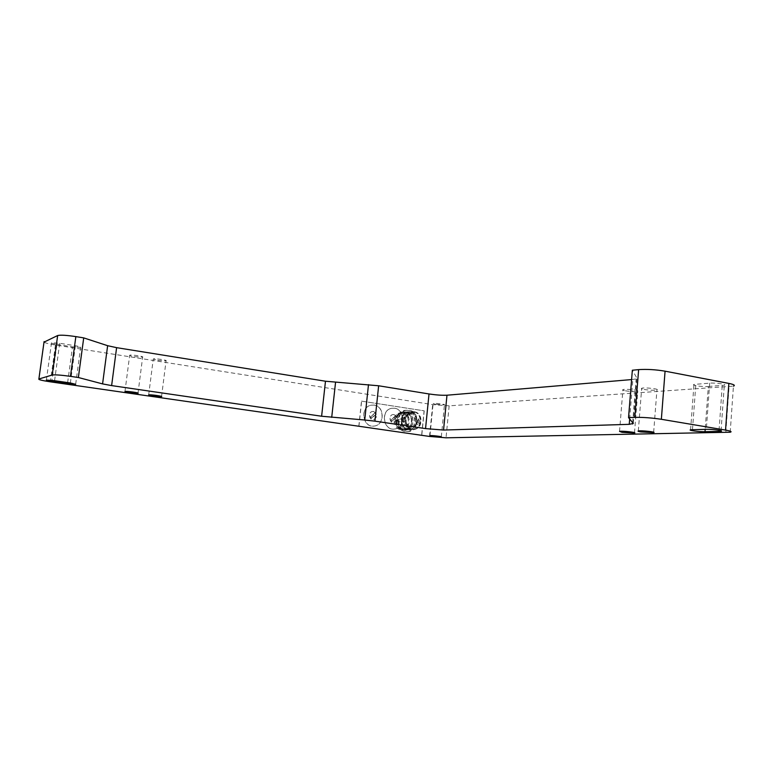 <?xml version="1.0" encoding="UTF-8"?>
<svg xmlns="http://www.w3.org/2000/svg" width="773" height="773" viewBox="0 0 773 773"><rect width="100%" height="100%" fill="white"/><g stroke="black" fill="none" stroke-linecap="round" stroke-linejoin="round"><path stroke-width="0.58" stroke-dasharray="3.87 2.9" d="M730.205 432.223L733.442 386.162L449.161 405.844L432.687 404.637L55.434 345.029C49.182 344.004 45.365 343.038 43.993 342.139M631.599 379.582L636.16 378.915L636.923 378.065L632.343 370.228M435.856 404.405L444.446 404.878C446.321 404.337 434.436 402.897 433.141 403.506L435.856 404.405M134.425 356.682L142.638 357.165C144.657 356.498 131.033 354.449 129.68 355.213C129.265 355.59 130.85 356.082 134.425 356.682M157.818 360.382L166.06 360.865C168.07 360.208 154.619 358.208 153.267 358.972L157.818 360.382M56.922 344.41L72.478 346.874L80.643 347.367C81.039 346.961 79.3 346.43 75.406 345.763L59.695 343.27L51.511 342.777C51.144 343.193 52.941 343.734 56.922 344.41L51.984 380.355M625.396 390.829C630.845 391.621 634.971 391.785 637.793 391.302C640.991 390.375 625.347 388.616 622.922 389.631C622.149 389.969 622.97 390.365 625.396 390.829M644.131 389.486C649.707 390.307 653.977 390.462 656.944 389.95C660.287 388.983 644.247 387.205 641.696 388.259C640.885 388.606 641.687 389.012 644.131 389.486M708.31 386.5L724.301 385.215C727.519 384.326 715.537 382.616 709.682 383.137L693.961 384.442C690.907 385.312 702.57 386.973 708.31 386.5L705.189 429.334M358.817 426.252L361.493 401.129L424.097 410.821L421.633 435.276M361.493 401.129L424.097 410.821M358.933 426.252L361.619 401.119M424.222 410.811L421.768 435.296M414.434 411.845L412.309 411.854C402.694 412.985 404.888 430.89 414.444 429.286C423.189 428.677 423.169 412.734 414.434 411.845M394.443 408.25L391.718 408.289C380.239 409.854 383.079 431.015 394.501 429.015C404.965 428.213 404.897 409.323 394.443 408.25M374.045 405.11L371.098 405.187C359.474 406.994 362.672 428.242 374.238 426.039C384.78 425.063 384.596 406.192 374.045 405.11M413.642 411.893L411.516 411.903C401.912 413.033 404.105 430.909 413.652 429.305C422.396 428.706 422.367 412.772 413.642 411.893M394.568 408.241C405.023 409.313 405.091 428.213 394.626 429.015C383.215 431.015 380.364 409.845 391.843 408.279L394.568 408.241M374.171 405.1C384.732 406.183 384.906 425.053 374.354 426.029C362.788 428.242 359.59 406.985 371.224 405.178L374.171 405.1M413.661 411.651C422.638 412.56 422.657 428.938 413.671 429.546C403.864 431.189 401.612 412.83 411.478 411.661L413.661 411.651M393.911 414.57L392.916 414.57C388.365 415.13 389.495 423.507 393.998 422.657C398.018 419.971 397.989 417.275 393.911 414.57M373.504 411.478L372.422 411.497C367.803 412.144 369.069 420.57 373.639 419.623C377.668 416.889 377.63 414.173 373.504 411.478M413.275 411.671L409.275 411.806L414.251 412.521L413.275 411.671M410.144 411.874L407.96 411.883C398.143 413.053 400.375 431.295 410.144 429.672C419.092 429.054 419.072 412.772 410.144 411.874M418.637 419.14C417.314 421.063 417.14 422.821 418.125 424.425L418.232 424.425C420.444 422.783 420.657 421.014 418.869 419.13L418.637 419.14M403.168 422.203C401.438 420.29 401.66 418.512 403.844 416.879L403.95 416.879C404.936 418.782 404.685 420.56 403.197 422.213L403.168 422.203M411.69 429.575L411.13 429.633C408.724 429.73 407.535 429.488 407.574 428.899L411.69 429.575M393.979 414.56C398.056 417.275 398.085 419.971 394.066 422.647C389.553 423.507 388.433 415.12 392.984 414.57L393.979 414.56M373.562 411.478C377.688 414.173 377.736 416.889 373.707 419.623C369.136 420.57 367.871 412.144 372.48 411.497L373.562 411.478M417.275 424.29L417.169 424.28C415.768 422.319 416.009 420.551 417.922 418.985C419.314 420.812 419.101 422.58 417.275 424.29M404.81 417.024C403.013 418.744 402.791 420.522 404.163 422.348C406.047 420.763 406.298 418.995 404.917 417.024L404.81 417.024M414.135 413.613L409.197 412.937L414.135 413.613M411.613 428.039L407.69 427.769L411.613 428.039M410.115 412.106C418.811 412.985 418.821 428.831 410.125 429.43C400.617 431.025 398.433 413.255 407.999 412.125L410.115 412.106M391.718 421.256L396.288 417.246L395.399 415.951L390.829 419.961L392.046 421.246L390.829 419.961M371.262 418.232L375.91 414.183L375.002 412.879L370.354 416.918L371.571 418.212L370.354 416.918M409.729 412.135L407.613 412.144C398.056 413.275 400.23 431.034 409.738 429.44C418.435 428.841 418.415 413.014 409.729 412.135M395.399 415.951L396.288 417.246M396.607 417.227L392.046 421.246M391.148 419.952L395.718 415.932M375.002 412.879L375.91 414.183M376.229 414.164L371.571 418.212M370.663 416.908L375.32 412.859M407.931 429.759C397.873 428.387 399.757 410.154 409.758 411.796C419.729 413.236 417.913 431.286 407.931 429.759M406.975 431.411L409.091 431.44C419.778 430.754 419.797 411.323 409.13 410.231L406.492 410.25C396.085 411.439 396.501 430.464 406.975 431.411M407.361 410.347L404.733 410.366C393.09 411.787 395.737 433.382 407.323 431.498C417.98 430.803 418.009 411.429 407.361 410.347M406.405 412.009C396.443 410.376 394.568 428.503 404.579 429.865C414.521 431.382 416.338 413.439 406.405 412.009M406.376 412.338C415.024 413.217 415.043 428.957 406.376 429.556C396.907 431.141 394.752 413.478 404.269 412.357L406.376 412.338M405.158 412.415L403.062 412.424C394.597 413.352 394.897 428.802 403.4 429.575L405.158 429.595C413.816 428.996 413.797 413.284 405.158 412.415M403.11 430.078L404.955 430.107C414.115 429.488 414.115 412.859 404.965 411.932L402.733 411.951C393.786 412.937 394.114 429.266 403.11 430.078M404.54 411.961L399.738 412.937C393.341 416.367 394.81 428.387 401.815 429.914L404.53 430.117C413.69 429.498 413.681 412.888 404.54 411.961M402.685 412.463L398.105 413.4C391.998 416.666 393.399 428.136 400.085 429.585C410.134 432.706 413.004 413.661 402.685 412.463M402.578 413.516C410.241 414.28 410.26 428.184 402.598 428.725C394.201 430.146 392.278 414.502 400.733 413.526L402.578 413.516M408.985 413.13C416.695 413.903 416.724 427.952 409.004 428.503C400.54 429.943 398.597 414.125 407.12 413.13L408.985 413.13M408.811 414.84L408.492 414.85C407.129 415.951 407.245 416.84 408.84 417.488C410.144 416.608 410.134 415.729 408.811 414.84M404.26 418.86L403.95 418.86C402.569 419.961 402.685 420.85 404.289 421.517C405.603 420.638 405.593 419.758 404.26 418.86M407.864 424.106L407.574 424.106C406.183 425.189 406.289 426.078 407.873 426.764C409.197 425.894 409.197 425.005 407.864 424.106M633.309 423.43L636.923 378.065M629.666 418.985L632.836 379.485M55.434 345.029L50.38 381.833M429.517 436.436L432.687 404.637M449.161 405.844L446.031 437.808M725.818 432.571L729.045 386.819M67.638 382.577L72.478 346.874M75.406 345.763L70.362 382.973M54.564 380.693L59.695 343.27M719.054 430.29L722.243 385.524M709.682 383.137L706.329 429.315M692.482 429.624L695.845 384.152M403.419 415.159L403.11 415.159C401.825 416.038 401.834 416.908 403.148 417.778L403.458 417.778C404.752 416.908 404.733 416.029 403.419 415.159M398.897 419.14L397.602 420.28L398.926 421.768L399.921 420.628L398.897 419.14M402.482 424.338L402.192 424.338C400.878 425.208 400.887 426.078 402.211 426.967L402.491 426.967C403.806 426.107 403.806 425.227 402.482 424.338M632.672 422.647L636.16 378.915M441.306 436.803L444.446 404.878M429.943 435.634L433.141 403.506M138.019 393.08L142.638 357.165M124.965 391.467L129.68 355.213M161.567 396.472L166.06 360.865M148.677 394.897L153.267 358.972M75.686 384.104L80.643 347.367M46.37 380.084L51.511 342.777M634.498 432.658L637.793 391.302M619.54 431.373L622.922 389.631M653.658 432.242L656.944 389.95M638.314 430.957L641.696 388.259M721.064 430.764L724.301 385.215M690.598 429.788L693.961 384.442M413.652 429.305L414.444 429.286M411.516 411.903L412.309 411.854M410.144 429.672L411.13 429.633M412.811 429.575L413.671 429.546M407.96 411.883L409.275 411.806M410.299 411.738L411.478 411.661M417.169 424.28L418.125 424.425M417.922 418.985L418.869 419.13M404.917 417.024L403.95 416.879M404.163 422.348L403.197 422.213M414.425 413.574L414.541 412.444M409.197 412.937L409.313 411.806M407.69 427.769L407.574 428.899M412.917 428.397L412.811 429.527M407.323 431.498L409.091 431.44M404.733 410.366L406.492 410.25M405.158 429.595L406.376 429.556M403.062 412.424L404.269 412.357M400.085 429.585L401.815 429.914M398.105 413.4L399.738 412.937M402.598 428.725L409.004 428.503M400.733 413.526L407.12 413.13M408.492 414.85L403.11 415.159C402.066 417.207 402.182 418.087 403.458 417.778L408.84 417.488M403.95 418.86L398.597 419.14C396.849 419.681 396.955 420.56 398.926 421.768L404.289 421.517M407.574 424.106L402.192 424.338C399.844 425.044 402.53 428.078 402.491 426.967L407.873 426.764"/><path stroke-width="1.16" d="M638.633 369.629L634.826 417.362L628.546 417.604L632.343 370.228L638.633 369.629C646.875 369.079 655.688 369.6 665.07 371.175L728.852 383.408C733.935 384.442 735.471 385.36 733.442 386.162M43.993 342.139L57.646 335.54C60.439 334.854 66.507 335.211 75.851 336.613L83.716 337.888L107.631 345.695L116.607 347.657L325.481 381.224L378.635 385.775L429.015 393.959C436.223 395.032 442.214 395.447 446.978 395.216L631.599 379.582M634.826 417.362C643.078 417.217 651.919 417.864 661.359 419.295L665.07 371.175M628.546 417.604L633.309 423.43L629.241 424.329L443.547 430.059L425.546 428.6L374.915 421.15L378.635 385.775M368.489 384.625L364.73 420.01L374.915 421.15M364.73 420.01L321.616 416.241L111.621 385.592L102.577 383.901L78.373 377.514L83.716 337.888M78.373 377.514L70.469 376.345L75.851 336.613M57.646 335.54L52.216 375.021C54.989 374.615 61.067 375.05 70.469 376.345M52.216 375.021L38.892 378.992L44.08 341.589L38.882 379.002C38.167 379.611 41.993 380.558 50.38 381.833L429.517 436.436L446.031 437.808L730.205 432.223C732.224 431.711 730.669 431.005 725.557 430.097L661.359 419.295M432.687 436.368L429.943 435.634C431.218 435.238 443.142 436.639 441.286 436.967L432.687 436.368M129.758 392.674L124.965 391.467C126.299 390.954 139.981 392.848 137.99 393.273L129.758 392.674M153.286 396.066L148.677 394.897C150.01 394.394 163.528 396.249 161.538 396.665L153.286 396.066M51.984 380.355L51.839 381.437L46.37 380.084L54.564 380.693L70.362 382.973L75.657 384.287L67.483 383.688L67.638 382.577M51.839 381.437L67.483 383.688M622.043 432.31L619.54 431.373C621.936 430.716 637.648 432.465 634.469 433.035L622.043 432.31M640.778 431.914C638.324 431.498 637.503 431.179 638.314 430.957C640.846 430.271 656.953 432.039 653.62 432.638L640.778 431.914M705.189 429.334L705.024 431.711C699.285 431.875 687.555 430.319 690.598 429.788L706.329 429.315C712.184 429.121 724.233 430.716 721.025 431.266L718.967 431.421L719.054 430.29M705.024 431.711L718.967 431.421M629.241 424.329L629.666 418.985M443.547 430.059L446.978 395.216M425.546 428.6L429.015 393.959M331.714 417.372L335.54 382.364M321.616 416.241L325.481 381.224M111.621 385.592L116.607 347.657M102.577 383.901L107.631 345.695M728.852 383.408L725.557 430.097M632.565 424.019L632.672 422.647M721.025 431.266L721.064 430.764"/></g></svg>
